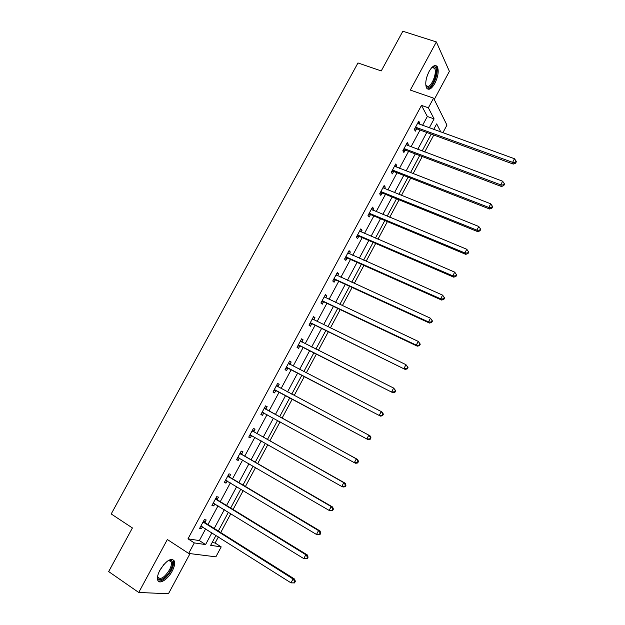 <?xml version="1.0" encoding="UTF-8"?>
<svg xmlns="http://www.w3.org/2000/svg" width="625" height="625" viewBox="0 0 625 625"><rect width="100%" height="100%" fill="white"/><g stroke="black" fill="none" stroke-linecap="round" stroke-linejoin="round"><path stroke-width="0.94" d="M172.188 571.109C174.375 566.906 175.125 563.586 174.445 561.133C171.195 557.375 166.375 560.344 159.977 570.039C157.789 574.234 157.031 577.555 157.688 580C159.031 585.039 167.867 579.5 172.188 571.109M434.859 83.391C438.195 76.43 439.016 70.875 437.328 66.727C435.211 64.234 432.469 65.797 429.109 71.422C425.773 78.414 424.937 83.969 426.602 88.07C428.758 90.602 431.508 89.039 434.859 83.391M212.148 542.547L215.117 543.008L221.203 546.883L215.875 556.836L188.656 553.43L194.312 542.906L205.578 544.57L211.906 532.789M434.242 99.508L449.391 71.352L436.352 41.93L402.844 31.25L381.242 70.922L357.969 62.953L111.203 513.961L132.414 527.953L108.664 571.578L138.727 592.469L168.445 593.75L190.039 553.602M422.531 125.406L427.336 116.484L421.484 105.391L428.367 107.812L433.57 98.148L446.953 125.109L442.852 132.773M215.117 543.008L218.391 536.898M220.719 532.562L230.836 513.68M233.094 509.469L243.227 490.57M245.414 486.484L255.562 467.555M257.688 463.586L267.844 444.641M269.898 440.797L280.07 421.82M282.07 418.102L292.242 399.117M294.195 395.469L304.312 376.594M306.312 372.859L316.336 354.172M318.383 350.352L328.305 331.844M330.398 327.938L340.219 309.609M342.359 305.617L352.086 287.461M354.273 283.391L363.906 265.414M366.133 261.258L375.672 243.461M377.945 239.211L387.391 221.594M389.711 217.266L399.062 199.82M401.43 195.414L410.687 178.141M413.094 173.648L422.258 156.547M424.711 151.977L433.781 135.047M434.281 129.672L433.93 129M421.484 105.391L187.984 538.82L199.344 540.578L205.656 528.836M207.969 524.531L218.039 505.805M220.289 501.625L230.367 482.867M232.547 478.812L242.648 460.031M244.758 456.102L254.867 437.297M256.922 433.484L267.039 414.656M269.023 410.961L279.156 392.117M281.102 388.5L291.164 369.773M293.156 366.07L303.133 347.523M305.172 343.727L315.047 325.359M317.125 321.484L326.906 303.289M329.039 299.328L338.719 281.32M340.898 277.273L350.484 259.438M352.703 255.305L362.195 237.641M364.461 233.43L373.867 215.937M376.172 211.648L385.484 194.328M387.836 189.953L397.055 172.805M399.453 168.352L408.578 151.375M411.016 146.836L420.047 130.023M419.117 124.172L419.75 122.992L418.758 121.18L414.344 129.391L415.352 131.164L416.539 128.961M416.664 128.734L416.914 128.273M407.617 145.555L408.305 144.273L407.266 142.539L402.836 150.781L403.891 152.484L405.078 150.266M405.195 150.055L405.43 149.617M396.062 167.031L396.805 165.641L395.727 163.984L391.273 172.258L392.375 173.883L393.57 171.664M393.68 171.461L393.898 171.055M384.461 188.594L385.266 187.102L384.141 185.523L379.664 193.828L380.812 195.383L382.016 193.148M372.812 210.25L373.672 208.648L372.5 207.141L368.008 215.484L369.203 216.961L370.406 214.719M361.117 231.992L362.031 230.289L360.812 228.859L356.305 237.234L357.539 238.633L358.75 236.383M349.367 253.828L350.344 252.016L349.078 250.664L344.555 259.07L345.836 260.391L347.047 258.133M337.57 275.75L338.602 273.828L337.297 272.555L332.75 281L334.078 282.25L335.297 279.977M325.727 297.773L326.82 295.742L325.461 294.547L320.898 303.023L322.273 304.188L323.5 301.906M313.828 319.883L314.984 317.742L313.578 316.625L309 325.141L310.414 326.227L311.648 323.938M301.883 342.086L303.094 339.836L301.648 338.797L297.047 347.352L298.516 348.352L299.75 346.055M289.922 364.328L291.164 362.016L289.664 361.062L285.039 369.656L286.555 370.578L287.805 368.266M277.93 386.617L279.18 384.297L277.633 383.422L272.984 392.055L274.555 392.891L275.805 390.57M265.891 409L267.141 406.672L265.547 405.883L260.883 414.547L262.5 415.297L263.75 412.969M253.797 431.477L255.055 429.141L253.406 428.43L248.727 437.133L250.391 437.805L251.648 435.469L249.719 435.297M241.648 454.047L242.914 451.703L241.219 451.078L236.523 459.812L238.234 460.406L239.438 458.164M229.453 476.719L230.727 474.359L228.984 473.82L224.258 482.594L226.023 483.102L227.18 480.953M217.211 499.484L218.484 497.117L216.688 496.664L211.945 505.477L213.758 505.891L214.859 503.844M204.914 522.344L206.188 519.969L204.344 519.602L199.586 528.453L201.445 528.781L202.492 526.836M188.656 553.43L167.352 539.516L138.727 592.469M187.984 538.82L194.312 542.906M436.352 41.93L410.32 90.078L433.57 98.148M215.992 535.375L210.664 545.328L221.203 546.883M440.883 132.062L436.672 123.898L433.688 129.453M431.195 134.102L422.133 151.008M419.68 155.57L410.523 172.648M408.117 177.133L398.867 194.383M396.508 198.789L387.164 216.211M384.844 220.531L375.414 238.125M373.141 242.367L363.609 260.133M361.375 264.289L351.758 282.234M349.57 286.305L339.852 304.43M337.711 308.414L327.898 326.719M325.805 330.625L315.891 349.102M313.844 352.922L303.836 371.586M301.836 375.312L291.734 394.156M289.781 397.797L279.609 416.758M277.617 420.469L267.461 439.422M265.398 443.258L255.25 462.18M253.125 466.141L242.992 485.039M240.805 489.117L230.68 507.992M228.43 512.195L218.32 531.047M429.273 127.852L434.086 118.891L428.367 107.812M214.227 528.469L224.312 509.664M226.57 505.469L236.672 486.648M238.859 482.57L248.977 463.719M251.102 459.773L261.234 440.898M263.289 437.07L273.43 418.172M275.422 414.461L285.57 395.555M287.523 391.922L297.617 373.117M299.609 369.398L309.609 350.781M311.648 346.977L321.547 328.539M323.633 324.648L333.438 306.391M335.57 302.414L345.273 284.336M347.453 280.273L357.07 262.367M359.289 258.227L368.805 240.492M371.078 236.266L380.5 218.711M382.812 214.406L392.148 197.023M394.5 192.633L403.742 175.422M406.141 170.945L415.289 153.914M417.734 149.359L426.789 132.484M427.336 116.484L434.086 118.891M199.344 540.578L205.578 544.57M418.109 122.398L419.75 122.992M406.664 143.656L408.305 144.273M395.172 165.008L396.805 165.641M383.633 186.453L385.266 187.102M372.047 207.977L373.672 208.648M360.414 229.594L362.031 230.289M348.734 251.305L350.344 252.016M337 273.102L338.602 273.828M325.227 294.992L326.82 295.742M313.391 316.969L314.984 317.742M301.516 339.039L303.094 339.836M289.586 361.211L291.164 362.016M277.609 383.469L279.18 384.297M260.938 414.438L262.5 415.297M248.836 436.922L250.391 437.805M236.687 459.5L238.234 460.406M224.484 482.18L226.023 483.102M212.227 504.945L213.758 505.891M199.922 527.82L201.445 528.781M416.336 127.25L417.344 129.039L513.281 164.086L512.602 162.352L415.539 127.172M515.312 162.5L515.578 163.195L516.336 161.758L516.07 161.062L515.312 162.5L512.602 162.352L514.492 158.75L417.57 123.398M417.344 129.039L414.539 129.023M513.281 164.086L515.578 163.195M516.07 161.062L514.492 158.75M431.672 67.688L433.883 66.766C439.82 66.492 433.734 87.812 428.055 87.391L425.766 84.992L427.609 86.406C431.789 86.812 437.406 72.219 434.555 68.297L433 67.312L431.695 67.672M427.625 88.898C432.805 89.375 439.766 71.305 436.234 66.445L435.305 65.5M168.047 560.68L170.828 560.219C173.297 561.438 173.156 564.828 170.422 570.398C166.062 578.953 157.023 583.141 157.664 576.109M157.656 576.344L157.812 577.062C160.492 580.078 164.367 577.711 169.445 569.961C171.188 566.602 171.789 563.938 171.242 561.977L169.812 560.539L168.258 560.586M158.188 580.969C162.258 581.523 166.594 578.023 171.195 570.461C173.359 566.297 174.109 562.992 173.43 560.562L172.695 559.359M404.828 148.641L405.875 150.352L501.469 186.508L500.742 184.852L404.031 148.555M503.461 184.992L503.75 185.656L504.508 184.211L504.227 183.547L503.461 184.992L500.742 184.852L502.648 181.234L406.07 144.758M405.875 150.352L403.078 150.32M501.469 186.508L503.75 185.656M504.227 183.547L502.648 181.234M393.273 170.117L394.367 171.75L489.609 209.016L488.836 207.445L392.477 170.023M491.563 207.586L491.867 208.211L492.633 206.766L492.328 206.133L491.563 207.586L488.836 207.445L490.742 203.82L394.523 166.219M394.367 171.75L391.578 171.695M489.609 209.016L491.867 208.211M492.328 206.133L490.742 203.82M381.672 191.68L382.805 193.242L477.695 231.633L476.875 230.141L380.875 191.586M479.609 230.273L479.938 230.867L480.703 229.414L480.383 228.812L479.609 230.273L476.875 230.141L478.789 226.5L382.93 187.758M382.805 193.242L380.023 193.164M477.695 231.633L479.938 230.867M480.383 228.812L478.789 226.5M370.016 213.344L371.195 214.828L465.734 254.344L464.859 252.938L369.219 213.234M467.609 253.062L467.953 253.625L468.727 252.164L468.383 251.594L467.609 253.062L464.859 252.938L466.789 249.281L371.289 209.391M371.195 214.828L368.422 214.719M465.734 254.344L467.953 253.625M468.383 251.594L466.789 249.281M358.312 235.086L359.539 236.492L453.711 277.156L452.789 275.836L357.523 234.969M455.555 275.953L455.922 276.477L456.687 275.008L456.328 274.477L455.555 275.953L452.789 275.836L454.727 272.156L359.602 231.117M359.539 236.492L356.773 236.367M453.711 277.156L455.922 276.477M456.328 274.477L454.727 272.156M346.562 256.922L347.836 258.258L441.641 300.062L440.672 298.828L345.773 256.805M443.445 298.938L440.672 298.828L442.617 295.141L444.609 297.953L444.219 297.461L443.445 298.938L443.828 299.43L444.609 297.953M347.859 252.93L442.617 295.141L444.219 297.461M347.836 258.258L345.078 258.102M347.891 252.875L348.297 253.344M441.641 300.062L443.828 299.43M334.766 278.852L336.086 280.102L429.523 323.07L428.5 321.93L333.977 278.727M431.281 322.023L428.5 321.93L430.453 318.219L432.469 321.008L432.062 320.547L431.281 322.023L431.687 322.484L432.469 321.008M336.07 274.836L430.453 318.219L432.062 320.547M336.086 280.102L333.328 279.93M336.156 274.68L336.758 275.383M429.523 323.07L431.687 322.484M322.914 300.875L324.281 302.047L417.344 346.18L416.273 345.125L322.133 300.734M419.07 345.219L416.273 345.125L418.242 341.398L420.273 344.156L419.852 343.727L419.07 345.219L419.492 345.641L420.273 344.156M324.234 296.836L418.242 341.398L419.852 343.727M324.281 302.047L321.531 301.844M324.367 296.578L325.148 297.5M417.344 346.18L419.492 345.641M311.016 322.992L405.117 369.398L310.234 322.844M406.797 368.516L404 368.43L405.969 364.688L408.031 367.406L407.586 367.016L406.797 368.516L407.242 368.898L408.031 367.406M312.344 318.922L405.969 364.688L407.586 367.016M312.43 324.078L309.688 323.852M312.539 318.562L313.492 319.719M405.117 369.398L407.242 368.898M299.062 345.195L392.836 392.711L298.289 345.039M394.477 391.906L391.664 391.828L393.641 388.07L395.727 390.758L395.266 390.406L394.477 391.906L394.938 392.258L395.727 390.758M300.406 341.102L393.641 388.07L395.266 390.406M300.523 346.211L297.797 345.953M300.656 340.641L301.781 342.031M392.836 392.711L394.938 392.258M287.062 367.5L380.5 416.125L286.289 367.336M382.094 415.406L379.273 415.336L381.266 411.562L382.477 412.367L383.375 414.219L382.891 413.898L382.094 415.406L382.586 415.727L383.375 414.219M288.414 363.383L381.266 411.562L382.891 413.898M288.578 368.43L285.852 368.148M288.719 362.812L290.016 364.445M380.5 416.125L382.586 415.727M275.016 389.891L368.102 439.648L274.242 389.727M369.664 439.016L366.828 438.953L368.828 435.164L370.094 435.875L370.969 437.781L370.461 437.5L369.664 439.016L370.172 439.289L370.969 437.781M276.375 385.75L368.828 435.164L370.461 437.5M276.57 390.742L273.859 390.438M276.742 385.078L278.258 386.992M368.102 439.648L370.172 439.289M357.703 462.961L358.5 461.445L357.977 461.195L357.18 462.719L357.703 462.961L355.656 463.273L354.336 462.672L262.141 412.203M357.18 462.719L354.336 462.672L356.336 458.859L357.656 459.484L266.453 409.555L264.703 407.438M264.289 408.219L356.336 458.859L357.977 461.195M264.023 412.992L261.812 412.82M358.5 461.445L357.656 459.484M345.18 486.742L345.984 485.219L345.438 485.008L344.633 486.539L345.18 486.742L343.156 487.008L341.781 486.492L249.992 434.781M344.633 486.539L341.781 486.492L343.797 482.664L345.164 483.195L254.359 432.039L252.625 429.891M252.148 430.781L343.797 482.664L345.438 485.008M345.984 485.219L345.164 483.195M332.602 510.625L333.406 509.094L332.844 508.922L332.031 510.461L332.602 510.625L329.164 510.422L237.789 457.453M332.031 510.461L329.164 510.422L331.195 506.578L332.617 507.016L242.211 454.625L240.484 452.445M239.953 453.438L331.195 506.578L332.844 508.922M239.195 458.023L237.57 457.867M333.406 509.094L332.617 507.016M319.969 534.617L320.781 533.078L320.188 532.945L319.375 534.484L319.969 534.617L316.5 534.461L225.531 480.227M319.375 534.484L316.5 534.461L318.531 530.602L320.008 530.938L230.016 477.297L228.305 475.086M227.711 476.188L318.531 530.602L320.188 532.945M226.711 480.68L225.367 480.531M320.781 533.078L320.008 530.938M307.273 558.719L308.086 557.172L307.477 557.078L306.664 558.625L307.273 558.719L303.773 558.602L213.227 503.094M306.664 558.625L303.773 558.602L305.82 554.727L307.352 554.969L217.758 500.078L216.062 497.828M215.414 499.039L305.82 554.727L307.477 557.078M214.18 503.422L213.117 503.297M308.086 557.172L307.352 554.969M294.523 582.922L295.344 581.367L294.711 581.312L293.891 582.867L294.523 582.922L290.992 582.859L200.867 526.062M293.891 582.867L290.992 582.859L293.047 578.961L294.633 579.109L205.461 522.945L203.773 520.664M203.062 521.984L293.047 578.961L294.711 581.312M201.586 526.258L200.813 526.156M295.344 581.367L294.633 579.109M415.781 127.164L416.781 128.953M427.688 74.492L426.758 77.227M163.953 564.328L159.523 570.914M404.273 148.547L405.32 150.258M392.719 170.023L393.812 171.656M381.117 191.578L382.25 193.141M369.461 213.234L370.648 214.719M357.766 234.977L358.992 236.383M346.016 256.805L347.289 258.133M334.219 278.727L335.539 279.984M322.367 300.742L323.734 301.914M312.492 319.102L312.922 319.438M310.469 322.852L311.883 323.945M300.555 341.281L301.195 341.734M298.523 345.055L299.984 346.062M288.562 363.562L289.742 364.305M286.523 367.352L288.039 368.281M276.523 385.938L278.07 386.797M274.477 389.742L276.039 390.586M264.43 408.406L266.031 409.188M264.859 408.773L266.453 409.555M262.375 412.227L263.984 412.992M252.289 430.969L253.938 431.664M252.711 431.344L254.359 432.039M250.227 434.805L251.109 435.172M240.094 453.625L241.789 454.242M240.516 454.008L242.211 454.625M238.023 457.477L238.617 457.688M227.852 476.383L229.594 476.914M228.266 476.773L230.016 477.297M225.766 480.25L226.211 480.383M215.547 499.242L217.352 499.68M215.961 499.633L217.758 500.078M203.195 522.188L205.047 522.547M203.609 522.594L205.461 522.945M437.328 66.727L436.172 66.344M416.312 127.242L417.32 129.031M432.594 67.344L433.445 66.797M432.102 67.484L434.555 68.297M169.812 560.539L170.828 560.219M168.969 560.469L171.242 561.977M404.727 148.602L405.773 150.32M393.086 170.055L394.18 171.695M381.398 191.602L382.531 193.164M369.664 213.242L370.844 214.727M357.875 234.977L359.109 236.391M346.047 256.805L347.328 258.141"/></g></svg>
